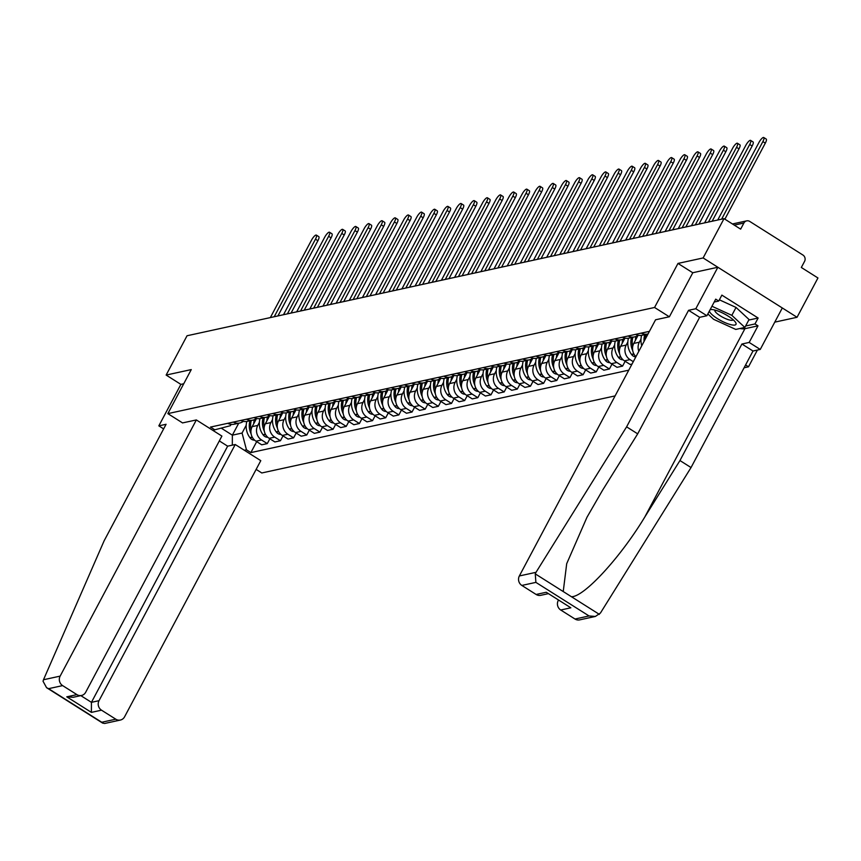 <?xml version="1.0" encoding="UTF-8"?>
<svg xmlns="http://www.w3.org/2000/svg" width="861" height="861" viewBox="0 0 861 861"><rect width="100%" height="100%" fill="white"/><g stroke="black" fill="none" stroke-linecap="round" stroke-linejoin="round"><path stroke-width="1.29" d="M774.771 322.143L797.049 317.279L817.95 277.974L801.322 267.47L804.583 261.346A4.628 4.283 77.7 0 0 802.926 255.028L749.759 221.438A4.628 4.283 77.7 0 0 743.904 223.021L734.282 225.119M757.4 350.061L748.5 366.808L745.583 364.967M256.137 469.396L261.787 472.969L615.088 395.909M744.098 367.765L748.5 366.808M797.049 317.279L703.125 257.945L724.026 218.64L187.041 335.758L166.141 375.062L180.885 384.383L183.737 383.758M703.125 257.945L677.984 263.423L654.564 307.474L167.852 413.624L191.271 369.584L166.141 375.062M724.026 218.64L740.643 229.144L743.904 223.021M256.524 418.478L252.176 426.658A10.633 9.858 77.7 0 0 255.986 441.198L261.722 444.814L267.287 443.609L261.561 439.982A10.633 9.858 -102.3 0 1 257.751 425.442L259.376 422.374M227.745 423.321A10.633 9.858 77.7 0 0 234.16 424.225L239.724 423.009A10.633 9.858 -102.3 0 1 233.309 422.105M269.859 438.776L267.287 443.609M243.34 421.341A10.633 9.858 -102.3 0 1 239.724 423.009M269.687 415.605L265.339 423.784A10.633 9.858 77.7 0 0 269.149 438.324L274.874 441.951L280.449 440.735L274.713 437.119A10.633 9.858 -102.3 0 1 270.903 422.568L272.539 419.501M240.897 420.448A10.633 9.858 77.7 0 0 247.311 421.352L252.886 420.146A10.633 9.858 -102.3 0 1 246.472 419.232M283.011 435.903L280.449 440.735M256.492 418.478A10.633 9.858 -102.3 0 1 252.886 420.146M272.786 413.495A10.633 9.858 -102.3 0 0 279.201 414.399A10.633 9.858 -102.3 0 0 282.817 412.731L278.501 420.911A10.633 9.858 77.7 0 0 282.311 435.462L288.037 439.078L293.601 437.862L287.875 434.245A10.633 9.858 -102.3 0 1 284.065 419.694L285.691 416.638M254.06 417.574A10.633 9.858 77.7 0 0 260.474 418.489L266.038 417.273A10.633 9.858 -102.3 0 1 259.624 416.358M296.173 433.029L293.601 437.862M269.654 415.605A10.633 9.858 -102.3 0 1 266.038 417.273M296.001 409.868L291.653 418.048A10.633 9.858 77.7 0 0 295.463 432.588L301.199 436.204L306.764 434.999L301.038 431.372A10.633 9.858 -102.3 0 1 297.228 416.832L298.853 413.764M267.222 414.711A10.633 9.858 77.7 0 0 273.637 415.615L279.201 414.399M309.336 430.166L306.764 434.999M299.101 407.748A10.633 9.858 -102.3 0 0 305.515 408.663A10.633 9.858 -102.3 0 0 309.131 406.995L304.816 415.174A10.633 9.858 77.7 0 0 308.625 429.714L314.351 433.341L319.926 432.125L314.19 428.509A10.633 9.858 -102.3 0 1 310.38 413.958L312.016 410.891M280.374 411.838A10.633 9.858 77.7 0 0 286.788 412.742L292.363 411.526A10.633 9.858 -102.3 0 1 285.949 410.622M322.488 427.293L319.926 432.125M295.969 409.868A10.633 9.858 -102.3 0 1 292.363 411.526M322.315 404.132L317.978 412.301A10.633 9.858 77.7 0 0 321.788 426.852L327.514 430.468L333.078 429.252L327.352 425.635A10.633 9.858 -102.3 0 1 323.542 411.084L325.167 408.017M293.536 408.964A10.633 9.858 77.7 0 0 299.951 409.879L305.515 408.663M335.65 424.419L333.078 429.252M335.478 401.258L331.13 409.438A10.633 9.858 77.7 0 0 334.94 423.978L340.676 427.594L346.24 426.378L340.515 422.762A10.633 9.858 -102.3 0 1 336.705 408.222L338.33 405.154M306.699 406.091A10.633 9.858 77.7 0 0 313.113 407.005L318.678 405.789A10.633 9.858 -102.3 0 1 312.263 404.885M348.813 421.556L346.24 426.378M322.294 404.121A10.633 9.858 -102.3 0 1 318.678 405.789M348.64 398.385L344.292 406.564A10.633 9.858 77.7 0 0 348.102 421.104L353.828 424.731L359.403 423.515L353.667 419.888A10.633 9.858 -102.3 0 1 349.857 405.348L351.492 402.281M319.851 403.228A10.633 9.858 77.7 0 0 326.265 404.132L331.84 402.916A10.633 9.858 -102.3 0 1 325.426 402.012M361.964 418.683L359.403 423.515M335.446 401.248A10.633 9.858 -102.3 0 1 331.84 402.916M351.74 396.275A10.633 9.858 -102.3 0 0 358.154 397.179A10.633 9.858 -102.3 0 0 361.771 395.511L357.455 403.691A10.633 9.858 77.7 0 0 361.265 418.242L366.99 421.858L372.555 420.642L366.829 417.025A10.633 9.858 -102.3 0 1 363.019 402.474L364.644 399.407M333.013 400.354A10.633 9.858 77.7 0 0 339.428 401.269L344.992 400.053A10.633 9.858 -102.3 0 1 338.577 399.138M375.127 415.809L372.555 420.642M348.608 398.385A10.633 9.858 -102.3 0 1 344.992 400.053M374.955 392.648L370.607 400.817A10.633 9.858 77.7 0 0 374.417 415.368L380.153 418.984L385.717 417.768L379.992 414.152A10.633 9.858 -102.3 0 1 376.182 399.612L377.807 396.544M346.176 397.481A10.633 9.858 77.7 0 0 352.59 398.395L358.154 397.179M388.289 412.946L385.717 417.768M378.054 390.528A10.633 9.858 -102.3 0 0 384.469 391.443A10.633 9.858 -102.3 0 0 388.085 389.775L383.769 397.954A10.633 9.858 77.7 0 0 387.579 412.494L393.305 416.121L398.88 414.905L393.143 411.278A10.633 9.858 -102.3 0 1 389.333 396.738L390.969 393.671M359.328 394.618A10.633 9.858 77.7 0 0 365.742 395.522L371.317 394.306A10.633 9.858 -102.3 0 1 364.903 393.402M401.441 410.073L398.88 414.905M374.922 392.638A10.633 9.858 -102.3 0 1 371.317 394.306M401.269 386.912L396.932 395.081A10.633 9.858 77.7 0 0 400.742 409.632L406.467 413.248L412.032 412.032L406.306 408.415A10.633 9.858 -102.3 0 1 402.496 393.864L404.121 390.797M372.49 391.744A10.633 9.858 77.7 0 0 378.905 392.659L384.469 391.443M414.604 407.199L412.032 412.032M414.432 384.038L410.084 392.207A10.633 9.858 77.7 0 0 413.893 406.758L419.63 410.374L425.194 409.158L419.468 405.542A10.633 9.858 -102.3 0 1 415.659 391.002L417.284 387.934M385.653 388.871A10.633 9.858 77.7 0 0 392.067 389.785L397.631 388.569A10.633 9.858 -102.3 0 1 391.217 387.665M427.766 404.336L425.194 409.158M401.248 386.901A10.633 9.858 -102.3 0 1 397.631 388.569M427.594 381.165L423.246 389.344A10.633 9.858 77.7 0 0 427.056 403.884L432.782 407.511L438.357 406.295L432.62 402.668A10.633 9.858 -102.3 0 1 428.81 388.128L430.446 385.061M398.804 386.008A10.633 9.858 77.7 0 0 405.219 386.912L410.794 385.696A10.633 9.858 -102.3 0 1 404.379 384.792M440.918 401.463L438.357 406.295M414.399 384.028A10.633 9.858 -102.3 0 1 410.794 385.696M430.694 379.055A10.633 9.858 -102.3 0 0 437.108 379.959A10.633 9.858 -102.3 0 0 440.724 378.291L436.409 386.471A10.633 9.858 77.7 0 0 440.219 401.022L445.944 404.638L451.508 403.422L445.783 399.805A10.633 9.858 -102.3 0 1 441.973 385.254L443.598 382.187M411.967 383.134A10.633 9.858 77.7 0 0 418.381 384.038L423.946 382.833A10.633 9.858 -102.3 0 1 417.531 381.918M454.081 398.589L451.508 403.422M427.562 381.165A10.633 9.858 -102.3 0 1 423.946 382.833M453.908 375.428L449.56 383.597A10.633 9.858 77.7 0 0 453.37 398.148L459.107 401.764L464.671 400.548L458.945 396.932A10.633 9.858 -102.3 0 1 455.135 382.392L456.76 379.324M425.13 380.261A10.633 9.858 77.7 0 0 431.544 381.175L437.108 379.959M467.243 395.726L464.671 400.548M467.071 372.555L462.723 380.734A10.633 9.858 77.7 0 0 466.533 395.274L472.258 398.891L477.833 397.685L472.097 394.058A10.633 9.858 -102.3 0 1 468.287 379.518L469.923 376.451M438.281 377.398A10.633 9.858 77.7 0 0 444.696 378.302L450.271 377.086A10.633 9.858 -102.3 0 1 443.856 376.182M480.395 392.853L477.833 397.685M453.876 375.418A10.633 9.858 -102.3 0 1 450.271 377.086M470.171 370.434A10.633 9.858 -102.3 0 0 476.585 371.349A10.633 9.858 -102.3 0 0 480.201 369.681L475.885 377.861A10.633 9.858 77.7 0 0 479.695 392.401L485.421 396.028L490.985 394.812L485.26 391.195A10.633 9.858 -102.3 0 1 481.45 376.644L483.075 373.577M451.444 374.524A10.633 9.858 77.7 0 0 457.858 375.428L463.422 374.223A10.633 9.858 -102.3 0 1 457.008 373.308M493.557 389.979L490.985 394.812M467.039 372.555A10.633 9.858 -102.3 0 1 463.422 374.223M493.385 366.818L489.037 374.987A10.633 9.858 77.7 0 0 492.847 389.538L498.584 393.154L504.148 391.938L498.422 388.322A10.633 9.858 -102.3 0 1 494.612 373.782L496.237 370.714M464.606 371.651A10.633 9.858 77.7 0 0 471.021 372.565L476.585 371.349M506.72 387.116L504.148 391.938M496.485 364.698A10.633 9.858 -102.3 0 0 502.899 365.613A10.633 9.858 -102.3 0 0 506.516 363.945L502.2 372.124A10.633 9.858 77.7 0 0 506.01 386.664L511.735 390.281L517.31 389.075L511.574 385.448A10.633 9.858 -102.3 0 1 507.764 370.908L509.4 367.841M477.758 368.788A10.633 9.858 77.7 0 0 484.173 369.692L489.748 368.476A10.633 9.858 -102.3 0 1 483.333 367.572M519.872 384.243L517.31 389.075M493.353 366.808A10.633 9.858 -102.3 0 1 489.748 368.476M519.7 361.082L515.362 369.251A10.633 9.858 77.7 0 0 519.172 383.791L524.898 387.418L530.462 386.202L524.736 382.585A10.633 9.858 -102.3 0 1 520.927 368.034L522.552 364.967M490.921 365.914A10.633 9.858 77.7 0 0 497.335 366.818L502.899 365.613M533.034 381.369L530.462 386.202M532.862 358.208L528.514 366.377A10.633 9.858 77.7 0 0 532.324 380.928L538.06 384.544L543.625 383.328L537.899 379.712A10.633 9.858 -102.3 0 1 534.089 365.161L535.714 362.104M504.083 363.041A10.633 9.858 77.7 0 0 510.498 363.955L516.062 362.739A10.633 9.858 -102.3 0 1 509.647 361.824M546.197 378.496L543.625 383.328M519.678 361.071A10.633 9.858 -102.3 0 1 516.062 362.739M546.025 355.335L541.677 363.514A10.633 9.858 77.7 0 0 545.487 378.054L551.212 381.671L556.787 380.465L551.051 376.838A10.633 9.858 -102.3 0 1 547.241 362.298L548.877 359.231M517.235 360.178A10.633 9.858 77.7 0 0 523.649 361.082L529.224 359.866A10.633 9.858 -102.3 0 1 522.81 358.962M559.349 375.633L556.787 380.465M532.83 358.198A10.633 9.858 -102.3 0 1 529.224 359.866M549.124 353.214A10.633 9.858 -102.3 0 0 555.539 354.129A10.633 9.858 -102.3 0 0 559.155 352.461L554.839 360.641A10.633 9.858 77.7 0 0 558.649 375.181L564.375 378.808L569.939 377.592L564.213 373.975A10.633 9.858 -102.3 0 1 560.403 359.424L562.029 356.357M530.398 357.304A10.633 9.858 77.7 0 0 536.812 358.208L542.376 356.992A10.633 9.858 -102.3 0 1 535.962 356.088M572.511 372.759L569.939 377.592M545.992 355.335A10.633 9.858 -102.3 0 1 542.376 356.992M572.339 349.598L567.991 357.767A10.633 9.858 77.7 0 0 571.801 372.318L577.537 375.934L583.101 374.718L577.376 371.102A10.633 9.858 -102.3 0 1 573.566 356.551L575.191 353.484M543.56 354.431A10.633 9.858 77.7 0 0 549.975 355.345L555.539 354.129M585.674 369.886L583.101 374.718M575.439 347.478A10.633 9.858 -102.3 0 0 581.853 348.382A10.633 9.858 -102.3 0 0 585.469 346.714L581.153 354.904A10.633 9.858 77.7 0 0 584.963 369.444L590.689 373.061L596.264 371.855L590.528 368.228A10.633 9.858 -102.3 0 1 586.718 353.688L588.354 350.621M556.712 351.568A10.633 9.858 77.7 0 0 563.126 352.472L568.701 351.256A10.633 9.858 -102.3 0 1 562.287 350.352M598.825 367.023L596.264 371.855M572.307 349.588A10.633 9.858 -102.3 0 1 568.701 351.256M598.653 343.851L594.316 352.031A10.633 9.858 77.7 0 0 598.126 366.571L603.852 370.198L609.416 368.982L603.69 365.355A10.633 9.858 -102.3 0 1 599.88 350.814L601.505 347.747M569.874 348.694A10.633 9.858 77.7 0 0 576.289 349.598L581.853 348.382M611.988 364.149L609.416 368.982M611.816 340.988L607.468 349.157A10.633 9.858 77.7 0 0 611.278 363.708L617.014 367.324L622.578 366.108L616.853 362.492A10.633 9.858 -102.3 0 1 613.043 347.941L614.668 344.874M583.037 345.821A10.633 9.858 77.7 0 0 589.451 346.735L595.016 345.519A10.633 9.858 -102.3 0 1 588.601 344.604M625.151 361.276L622.578 366.108M598.632 343.851A10.633 9.858 -102.3 0 1 595.016 345.519M624.978 338.115L620.63 346.294A10.633 9.858 77.7 0 0 624.44 360.834L630.166 364.451L632.028 364.052M596.189 342.947A10.633 9.858 77.7 0 0 602.603 343.862L608.178 342.646A10.633 9.858 -102.3 0 1 601.764 341.742M633.287 361.685L630.004 359.618A10.633 9.858 -102.3 0 1 626.195 345.078L627.83 342.011M611.784 340.978A10.633 9.858 -102.3 0 1 608.178 342.646M628.078 335.994A10.633 9.858 -102.3 0 0 634.492 336.909A10.633 9.858 -102.3 0 0 638.109 335.241L633.793 343.421A10.633 9.858 77.7 0 0 635.956 356.669M609.351 340.084A10.633 9.858 77.7 0 0 615.766 340.988L621.33 339.772A10.633 9.858 -102.3 0 1 614.915 338.868M638.808 351.299A10.633 9.858 -102.3 0 1 639.357 342.204L640.982 339.137M624.946 338.104A10.633 9.858 -102.3 0 1 621.33 339.772M622.514 337.211A10.633 9.858 77.7 0 0 628.928 338.125L634.492 336.909M635.666 334.337A10.633 9.858 77.7 0 0 642.08 335.252L647.655 334.036A10.633 9.858 -102.3 0 1 641.241 333.132M238.712 423.235L232.362 435.171L242.07 433.051L246.214 425.248M231.125 424.376L230.414 425.689L212.785 430.328M649.42 331.345L210.482 427.078L214.895 429.865M242.07 433.051L246.461 449.808L250.874 452.595L628.778 370.165M246.461 449.808L244.352 450.271M669.309 316.783L654.564 307.474M182.597 422.945L167.852 413.624M692.793 272.776L677.984 263.423M221.266 428.154L232.362 435.171L232.319 445.148M256.696 441.639L250.874 452.595M316.364 235.107L318.807 236.657A5.317 1.464 122.3 0 1 317.903 240.725L315.46 239.186A5.317 1.464 -57.7 0 0 316.364 235.107A5.317 1.464 -57.7 0 0 311.585 240.025L270.343 317.591M249.938 420.781A17.564 16.294 77.7 0 0 251.121 433.89M254.598 440.154A5.833 5.414 -102.3 0 1 250.077 437.872L249.884 437.614A17.564 16.294 -102.3 0 1 246.859 421.438M274.218 316.74L315.46 239.186M251.111 429.736A17.564 16.294 -102.3 0 1 251.283 420.491M253.715 423.763A17.564 16.294 -102.3 0 1 254.404 419.662M277.909 315.944L317.903 240.725M196.351 419.942L60.141 676.122A6.931 6.436 77.7 0 0 62.627 685.604L76.909 694.623A6.931 6.436 77.7 0 0 85.691 692.255L221.901 436.086L196.351 419.942L182.543 422.912M62.627 685.604L48.582 688.671L46.548 687.67L43.05 681.245L43.491 679.749L104.127 540.805L166.087 424.279L158.833 425.861L163.633 428.896M158.833 425.861L180.885 384.383M101.512 710.174L115.794 719.193A6.931 6.436 77.7 0 0 124.576 716.826L260.786 460.657L235.236 444.513L99.026 700.682A6.931 6.436 77.7 0 0 101.512 710.174L91.395 712.381L91.438 702.339L227.648 446.17L219.329 440.918M227.648 446.17L235.236 444.513M81.537 695.473L73.12 697.313L66.781 696.829L76.909 694.623M120.422 720.044L104.665 723.477L102.674 723.122L101.749 722.25L115.794 719.193M536.005 572.328L535.262 573.878L535.886 582.38L521.841 585.437A6.931 6.436 -102.3 0 1 519.355 575.955L536.005 572.328L626.604 426.852L688.563 310.315L695.817 308.733L717.87 267.254L692.814 272.722L669.395 316.762L655.565 319.786L519.355 575.955M748.758 320.066L758.132 318.021L721.873 295.119L718.731 301.049L715.717 299.144L706.903 315.739L699.649 317.322L637.689 433.847L602.485 490.372L587.019 517.17L566.699 563.686L563.234 591.55L571.413 596.716C583.844 597.211 620.34 557.594 644.76 517.074L679.953 460.549L741.913 344.023L749.167 342.441L757.992 325.845L744.916 328.698A26.002 6.554 28 0 1 739.868 328.515M637.689 433.847L626.604 426.852M706.903 315.739L695.817 308.733M699.649 317.322L688.563 310.315M575.008 619.027L589.053 615.959L595.381 616.444L579.636 619.877A6.931 6.436 -102.3 0 1 575.008 619.027L560.726 610.008A6.931 6.436 -102.3 0 1 558.24 600.526L558.714 600.418M758.132 318.021L754.979 323.951L757.992 325.845M595.381 616.444L600.44 613.032L691.039 467.555L752.998 351.019L760.252 349.437L749.167 342.441M760.252 349.437L782.305 307.969L717.87 267.254M752.998 351.019L741.913 344.023M691.039 467.555L679.953 460.549M548.091 593.713L540.751 595.317A6.931 6.436 -102.3 0 1 536.123 594.467L521.841 585.437M718.731 301.049L714.189 302.039M745.615 325.996L754.979 323.951M536.123 594.467L546.24 592.25L570.854 607.801L560.726 610.008M709.378 311.079A15.024 3.788 -152 0 0 717.245 318.516A15.024 3.788 -152 0 0 731.775 324.877A15.024 3.788 -152 0 0 735.369 322.111A15.024 3.788 -152 0 0 728.212 316.127A15.024 3.788 -152 0 0 711.692 309.519A15.024 3.788 -152 0 0 710.088 309.745M714.953 310.057A10.289 2.594 -152 0 0 714.888 310.154A10.289 2.594 -152 0 0 720.216 315.804A10.289 2.594 -152 0 0 733.055 319.818A10.289 2.594 -152 0 0 733.098 319.711M719.376 299.822L736.037 307.442L749.048 319.528L744.851 327.428L735.746 329.419L713.618 319.313L707.85 313.942M711.939 306.247L731.839 315.341L744.851 327.428M736.037 307.442L731.839 315.341M329.515 232.244L331.959 233.783A5.317 1.464 122.3 0 1 331.065 237.851L328.622 236.312A5.317 1.464 -57.7 0 0 329.515 232.244A5.317 1.464 -57.7 0 0 324.737 237.162L283.495 314.717M263.089 417.919A17.564 16.294 77.7 0 0 264.273 431.027M267.76 437.28A5.833 5.414 -102.3 0 1 263.24 435.009L263.046 434.74A17.564 16.294 -102.3 0 1 260.022 418.575M287.38 313.878L328.622 236.312M264.262 426.862A17.564 16.294 -102.3 0 1 264.445 417.617M266.878 420.889A17.564 16.294 -102.3 0 1 267.567 416.799M291.072 313.07L331.065 237.851M342.678 229.37L345.121 230.909A5.317 1.464 122.3 0 1 344.217 234.988L341.774 233.439A5.317 1.464 -57.7 0 0 342.678 229.37A5.317 1.464 -57.7 0 0 337.899 234.289L296.658 311.854M276.252 415.045A17.564 16.294 77.7 0 0 277.436 428.154M280.923 434.407A5.833 5.414 -102.3 0 1 276.392 432.136L276.198 431.878A17.564 16.294 -102.3 0 1 273.174 415.702M300.543 311.004L341.774 233.439M277.425 423.999A17.564 16.294 -102.3 0 1 277.597 414.754M280.029 418.026A17.564 16.294 -102.3 0 1 280.718 413.926M304.224 310.197L344.217 234.988M355.841 226.497L358.284 228.047A5.317 1.464 122.3 0 1 357.38 232.115L354.936 230.576A5.317 1.464 -57.7 0 0 355.841 226.497A5.317 1.464 -57.7 0 0 351.062 231.415L309.82 308.981M289.414 412.171A17.564 16.294 77.7 0 0 290.598 425.28M294.075 431.544A5.833 5.414 -102.3 0 1 289.554 429.262L289.361 429.004A17.564 16.294 -102.3 0 1 286.336 412.828M313.695 308.13L354.936 230.576M290.587 421.126A17.564 16.294 -102.3 0 1 290.76 411.881M293.192 415.153A17.564 16.294 -102.3 0 1 293.881 411.052M317.386 307.334L357.38 232.115M368.992 223.634L371.435 225.173A5.317 1.464 122.3 0 1 370.542 229.241L368.099 227.702A5.317 1.464 -57.7 0 0 368.992 223.634A5.317 1.464 -57.7 0 0 364.214 228.552L322.972 306.107M302.566 409.309A17.564 16.294 77.7 0 0 303.75 422.407M307.237 428.67A5.833 5.414 -102.3 0 1 302.717 426.399L302.523 426.13A17.564 16.294 -102.3 0 1 299.499 409.965M326.857 305.268L368.099 227.702M303.739 418.252A17.564 16.294 -102.3 0 1 303.922 409.007M306.355 412.279A17.564 16.294 -102.3 0 1 307.043 408.189M330.549 304.46L370.542 229.241M382.155 220.76L384.598 222.299A5.317 1.464 122.3 0 1 383.694 226.378L381.251 224.829A5.317 1.464 -57.7 0 0 382.155 220.76A5.317 1.464 -57.7 0 0 377.376 225.679L336.134 303.244M315.729 406.435A17.564 16.294 77.7 0 0 316.913 419.544M320.4 425.797A5.833 5.414 -102.3 0 1 315.869 423.526L315.675 423.268A17.564 16.294 -102.3 0 1 312.651 407.092M340.02 302.394L381.251 224.829M316.902 415.389A17.564 16.294 -102.3 0 1 317.074 406.144M319.506 409.416A17.564 16.294 -102.3 0 1 320.195 405.316M343.7 301.587L383.694 226.378M395.317 217.887L397.76 219.437A5.317 1.464 122.3 0 1 396.856 223.505L394.413 221.966A5.317 1.464 -57.7 0 0 395.317 217.887A5.317 1.464 -57.7 0 0 390.539 222.805L349.297 300.371M328.891 403.561A17.564 16.294 77.7 0 0 330.075 416.67M333.551 422.923A5.833 5.414 -102.3 0 1 329.031 420.652L328.837 420.394A17.564 16.294 -102.3 0 1 325.813 404.218M353.171 299.52L394.413 221.966M330.064 412.516A17.564 16.294 -102.3 0 1 330.237 403.271M332.669 406.543A17.564 16.294 -102.3 0 1 333.358 402.442M356.863 298.724L396.856 223.505M408.469 215.024L410.912 216.563A5.317 1.464 122.3 0 1 410.019 220.631L407.576 219.092A5.317 1.464 -57.7 0 0 408.469 215.024A5.317 1.464 -57.7 0 0 403.691 219.942L362.449 297.497M342.043 400.699A17.564 16.294 77.7 0 0 343.227 413.797M346.714 420.06A5.833 5.414 -102.3 0 1 342.194 417.789L342 417.52A17.564 16.294 -102.3 0 1 338.976 401.355M366.334 296.658L407.576 219.092M343.216 409.642A17.564 16.294 -102.3 0 1 343.399 400.397M345.831 403.669A17.564 16.294 -102.3 0 1 346.52 399.579M370.026 295.85L410.019 220.631M421.632 212.15L424.075 213.689A5.317 1.464 122.3 0 1 423.171 217.768L420.728 216.219A5.317 1.464 -57.7 0 0 421.632 212.15A5.317 1.464 -57.7 0 0 416.853 217.069L375.611 294.634M355.206 397.825A17.564 16.294 77.7 0 0 356.389 410.934M359.876 417.187A5.833 5.414 -102.3 0 1 355.345 414.916L355.152 414.658A17.564 16.294 -102.3 0 1 352.127 398.482M379.497 293.784L420.728 216.219M356.379 406.779A17.564 16.294 -102.3 0 1 356.551 397.524M358.983 400.806A17.564 16.294 -102.3 0 1 359.672 396.706M383.177 292.977L423.171 217.768M434.794 209.277L437.237 210.827A5.317 1.464 122.3 0 1 436.333 214.895L433.89 213.356A5.317 1.464 -57.7 0 0 434.794 209.277A5.317 1.464 -57.7 0 0 430.016 214.195L388.774 291.761M368.368 394.951A17.564 16.294 77.7 0 0 369.552 408.06M373.028 414.313A5.833 5.414 -102.3 0 1 368.508 412.042L368.314 411.784A17.564 16.294 -102.3 0 1 365.29 395.608M392.648 290.91L433.89 213.356M369.541 403.906A17.564 16.294 -102.3 0 1 369.713 394.661M372.146 397.933A17.564 16.294 -102.3 0 1 372.835 393.832M396.34 290.114L436.333 214.895M447.946 206.414L450.389 207.953A5.317 1.464 122.3 0 1 449.496 212.021L447.053 210.482A5.317 1.464 -57.7 0 0 447.946 206.414A5.317 1.464 -57.7 0 0 443.167 211.322L401.926 288.887M381.52 392.078A17.564 16.294 77.7 0 0 382.704 405.187M386.191 411.45A5.833 5.414 -102.3 0 1 381.671 409.179L381.477 408.91A17.564 16.294 -102.3 0 1 378.453 392.745M405.811 288.048L447.053 210.482M382.693 401.032A17.564 16.294 -102.3 0 1 382.876 391.787M385.308 395.059A17.564 16.294 -102.3 0 1 385.997 390.969M409.502 287.24L449.496 212.021M461.109 203.54L463.552 205.079A5.317 1.464 122.3 0 1 462.648 209.148L460.204 207.609A5.317 1.464 -57.7 0 0 461.109 203.54A5.317 1.464 -57.7 0 0 456.33 208.459L415.088 286.024M394.682 389.215A17.564 16.294 77.7 0 0 395.866 402.324M399.353 408.577A5.833 5.414 -102.3 0 1 394.822 406.306L394.629 406.048A17.564 16.294 -102.3 0 1 391.604 389.872M418.973 285.174L460.204 207.609M395.856 398.159A17.564 16.294 -102.3 0 1 396.028 388.914M398.46 392.196A17.564 16.294 -102.3 0 1 399.149 388.096M422.654 284.367L462.648 209.148M474.271 200.667L476.714 202.206A5.317 1.464 122.3 0 1 475.81 206.285L473.367 204.735A5.317 1.464 -57.7 0 0 474.271 200.667A5.317 1.464 -57.7 0 0 469.493 205.585L428.251 283.151M407.845 386.341A17.564 16.294 77.7 0 0 409.029 399.45M412.505 405.703A5.833 5.414 -102.3 0 1 407.985 403.432L407.791 403.174A17.564 16.294 -102.3 0 1 404.767 386.998M432.125 282.3L473.367 204.735M409.018 395.296A17.564 16.294 -102.3 0 1 409.19 386.051M411.623 389.323A17.564 16.294 -102.3 0 1 412.311 385.222M435.817 281.493L475.81 206.285M487.423 197.793L489.866 199.343A5.317 1.464 122.3 0 1 488.973 203.411L486.53 201.872A5.317 1.464 -57.7 0 0 487.423 197.793A5.317 1.464 -57.7 0 0 482.644 202.712L441.402 280.277M420.997 383.468A17.564 16.294 77.7 0 0 422.181 396.577M425.668 402.84A5.833 5.414 -102.3 0 1 421.147 400.569L420.954 400.3A17.564 16.294 -102.3 0 1 417.929 384.135M445.288 279.438L486.53 201.872M422.17 392.422A17.564 16.294 -102.3 0 1 422.353 383.177M424.785 386.449A17.564 16.294 -102.3 0 1 425.474 382.359M448.979 278.63L488.973 203.411M500.585 194.93L503.028 196.469A5.317 1.464 122.3 0 1 502.124 200.538L499.681 198.999A5.317 1.464 -57.7 0 0 500.585 194.93A5.317 1.464 -57.7 0 0 495.807 199.849L454.565 277.414M434.159 380.605A17.564 16.294 77.7 0 0 435.343 393.714M438.83 399.967A5.833 5.414 -102.3 0 1 434.299 397.696L434.105 397.427A17.564 16.294 -102.3 0 1 431.081 381.262M458.45 276.564L499.681 198.999M435.332 389.549A17.564 16.294 -102.3 0 1 435.505 380.304M437.937 383.575A17.564 16.294 -102.3 0 1 438.626 379.486M462.131 275.757L502.124 200.538M513.748 192.057L516.191 193.596A5.317 1.464 122.3 0 1 515.287 197.675L512.844 196.125A5.317 1.464 -57.7 0 0 513.748 192.057A5.317 1.464 -57.7 0 0 508.969 196.975L467.727 274.541M447.322 377.731A17.564 16.294 77.7 0 0 448.506 390.84M451.982 397.093A5.833 5.414 -102.3 0 1 447.462 394.822L447.268 394.564A17.564 16.294 -102.3 0 1 444.244 378.388M471.602 273.69L512.844 196.125M448.495 386.686A17.564 16.294 -102.3 0 1 448.667 377.441M451.099 380.713A17.564 16.294 -102.3 0 1 451.788 376.612M475.294 272.883L515.287 197.675M526.9 189.183L529.343 190.733A5.317 1.464 122.3 0 1 528.45 194.801L526.006 193.262A5.317 1.464 -57.7 0 0 526.9 189.183A5.317 1.464 -57.7 0 0 522.121 194.102L480.879 271.667M460.474 374.858A17.564 16.294 77.7 0 0 461.657 387.967M465.144 394.23A5.833 5.414 -102.3 0 1 460.624 391.949L460.431 391.69A17.564 16.294 -102.3 0 1 457.406 375.525M484.765 270.828L526.006 193.262M461.647 383.812A17.564 16.294 -102.3 0 1 461.83 374.567M464.262 377.839A17.564 16.294 -102.3 0 1 464.951 373.749M488.456 270.02L528.45 194.801M540.062 186.32L542.505 187.859A5.317 1.464 122.3 0 1 541.601 191.928L539.158 190.389A5.317 1.464 -57.7 0 0 540.062 186.32A5.317 1.464 -57.7 0 0 535.284 191.239L494.042 268.793M473.636 371.995A17.564 16.294 77.7 0 0 474.82 385.104M478.307 391.357A5.833 5.414 -102.3 0 1 473.776 389.086L473.582 388.817A17.564 16.294 -102.3 0 1 470.558 372.652M497.927 267.954L539.158 190.389M474.809 380.939A17.564 16.294 -102.3 0 1 474.981 371.694M477.414 374.965A17.564 16.294 -102.3 0 1 478.103 370.876M501.608 267.147L541.601 191.928M553.225 183.447L555.668 184.986A5.317 1.464 122.3 0 1 554.764 189.065L552.321 187.515A5.317 1.464 -57.7 0 0 553.225 183.447A5.317 1.464 -57.7 0 0 548.446 188.365L507.204 265.931M486.799 369.121A17.564 16.294 77.7 0 0 487.983 382.23M491.459 388.483A5.833 5.414 -102.3 0 1 486.939 386.212L486.745 385.954A17.564 16.294 -102.3 0 1 483.721 369.778M511.079 265.08L552.321 187.515M487.972 378.076A17.564 16.294 -102.3 0 1 488.144 368.831M490.576 372.103A17.564 16.294 -102.3 0 1 491.265 368.002M514.77 264.273L554.764 189.065M566.377 180.573L568.82 182.123A5.317 1.464 122.3 0 1 567.926 186.191L565.483 184.652A5.317 1.464 -57.7 0 0 566.377 180.573A5.317 1.464 -57.7 0 0 561.598 185.492L520.356 263.057M499.95 366.248A17.564 16.294 77.7 0 0 501.134 379.357M504.621 385.62A5.833 5.414 -102.3 0 1 500.101 383.339L499.907 383.08A17.564 16.294 -102.3 0 1 496.883 366.915M524.241 262.207L565.483 184.652M501.124 375.202A17.564 16.294 -102.3 0 1 501.306 365.957M503.739 369.229A17.564 16.294 -102.3 0 1 504.428 365.139M527.933 261.41L567.926 186.191M579.539 177.71L581.982 179.249A5.317 1.464 122.3 0 1 581.078 183.318L578.635 181.779A5.317 1.464 -57.7 0 0 579.539 177.71A5.317 1.464 -57.7 0 0 574.761 182.629L533.519 260.183M513.113 363.385A17.564 16.294 77.7 0 0 514.297 376.494M517.784 382.747A5.833 5.414 -102.3 0 1 513.253 380.476L513.059 380.207A17.564 16.294 -102.3 0 1 510.035 364.042M537.404 259.344L578.635 181.779M514.286 372.329A17.564 16.294 -102.3 0 1 514.458 363.084M516.891 366.355A17.564 16.294 -102.3 0 1 517.579 362.266M541.085 258.537L581.078 183.318M592.702 174.837L595.145 176.376A5.317 1.464 122.3 0 1 594.241 180.455L591.798 178.905A5.317 1.464 -57.7 0 0 592.702 174.837A5.317 1.464 -57.7 0 0 587.923 179.755L546.681 257.321M526.275 360.511A17.564 16.294 77.7 0 0 527.459 373.62M530.936 379.873A5.833 5.414 -102.3 0 1 526.415 377.602L526.222 377.344A17.564 16.294 -102.3 0 1 523.197 361.168M550.556 256.47L591.798 178.905M527.449 369.466A17.564 16.294 -102.3 0 1 527.621 360.221M530.053 363.493A17.564 16.294 -102.3 0 1 530.742 359.392M554.247 255.663L594.241 180.455M605.853 171.963L608.297 173.513A5.317 1.464 122.3 0 1 607.403 177.581L604.96 176.042A5.317 1.464 -57.7 0 0 605.853 171.963A5.317 1.464 -57.7 0 0 601.075 176.882L559.833 254.447M539.427 357.638A17.564 16.294 77.7 0 0 540.611 370.747M544.098 377.01A5.833 5.414 -102.3 0 1 539.578 374.729L539.384 374.47A17.564 16.294 -102.3 0 1 536.36 358.294M563.718 253.597L604.96 176.042M540.6 366.592A17.564 16.294 -102.3 0 1 540.783 357.347M543.216 360.619A17.564 16.294 -102.3 0 1 543.904 356.519M567.41 252.8L607.403 177.581M619.016 169.1L621.459 170.639A5.317 1.464 122.3 0 1 620.555 174.708L618.112 173.169A5.317 1.464 -57.7 0 0 619.016 169.1A5.317 1.464 -57.7 0 0 614.237 174.019L572.995 251.573M552.59 354.775A17.564 16.294 77.7 0 0 553.774 367.873M557.261 374.137A5.833 5.414 -102.3 0 1 552.73 371.866L552.536 371.597A17.564 16.294 -102.3 0 1 549.512 355.432M576.881 250.734L618.112 173.169M553.763 363.719A17.564 16.294 -102.3 0 1 553.935 354.474M556.367 357.745A17.564 16.294 -102.3 0 1 557.056 353.656M580.562 249.927L620.555 174.708M632.178 166.227L634.622 167.766A5.317 1.464 122.3 0 1 633.718 171.845L631.274 170.295A5.317 1.464 -57.7 0 0 632.178 166.227A5.317 1.464 -57.7 0 0 627.4 171.145L586.158 248.711M565.752 351.901A17.564 16.294 77.7 0 0 566.936 365.01M570.412 371.263A5.833 5.414 -102.3 0 1 565.892 368.992L565.699 368.734A17.564 16.294 -102.3 0 1 562.674 352.558M590.033 247.86L631.274 170.295M566.925 360.856A17.564 16.294 -102.3 0 1 567.098 351.611M569.53 354.883A17.564 16.294 -102.3 0 1 570.219 350.782M593.724 247.053L633.718 171.845M645.33 163.353L647.773 164.903A5.317 1.464 122.3 0 1 646.88 168.971L644.437 167.432A5.317 1.464 -57.7 0 0 645.33 163.353A5.317 1.464 -57.7 0 0 640.552 168.272L599.31 245.837M578.904 349.028A17.564 16.294 77.7 0 0 580.088 362.137M583.575 368.4A5.833 5.414 -102.3 0 1 579.055 366.119L578.861 365.86A17.564 16.294 -102.3 0 1 575.837 349.684M603.195 244.987L644.437 167.432M580.077 357.982A17.564 16.294 -102.3 0 1 580.26 348.737M582.693 352.009A17.564 16.294 -102.3 0 1 583.381 347.909M606.887 244.19L646.88 168.971M658.493 160.49L660.936 162.029A5.317 1.464 122.3 0 1 660.032 166.098L657.589 164.559A5.317 1.464 -57.7 0 0 658.493 160.49A5.317 1.464 -57.7 0 0 653.714 165.409L612.472 242.963M592.067 346.165A17.564 16.294 77.7 0 0 593.251 359.263M596.738 365.527A5.833 5.414 -102.3 0 1 592.207 363.256L592.013 362.987A17.564 16.294 -102.3 0 1 588.989 346.822M616.358 242.124L657.589 164.559M593.24 355.109A17.564 16.294 -102.3 0 1 593.412 345.864M595.844 349.135A17.564 16.294 -102.3 0 1 596.533 345.046M620.038 241.317L660.032 166.098M671.655 157.617L674.098 159.156A5.317 1.464 122.3 0 1 673.194 163.235L670.751 161.685A5.317 1.464 -57.7 0 0 671.655 157.617A5.317 1.464 -57.7 0 0 666.877 162.535L625.635 240.101M605.229 343.291A17.564 16.294 77.7 0 0 606.413 356.4M609.889 362.653A5.833 5.414 -102.3 0 1 605.369 360.382L605.175 360.124A17.564 16.294 -102.3 0 1 602.151 343.948M629.509 239.25L670.751 161.685M606.402 352.246A17.564 16.294 -102.3 0 1 606.574 343.001M609.007 346.273A17.564 16.294 -102.3 0 1 609.696 342.172M633.201 238.443L673.194 163.235M684.807 154.743L687.25 156.293A5.317 1.464 122.3 0 1 686.357 160.361L683.914 158.822A5.317 1.464 -57.7 0 0 684.807 154.743A5.317 1.464 -57.7 0 0 680.029 159.662L638.787 237.227M618.381 340.418A17.564 16.294 77.7 0 0 619.565 353.527M623.052 359.78A5.833 5.414 -102.3 0 1 618.532 357.509L618.338 357.25A17.564 16.294 -102.3 0 1 615.314 341.074M642.672 236.377L683.914 158.822M619.554 349.372A17.564 16.294 -102.3 0 1 619.737 340.127M622.169 343.399A17.564 16.294 -102.3 0 1 622.858 339.299M646.363 235.58L686.357 160.361M697.97 151.88L700.413 153.419A5.317 1.464 122.3 0 1 699.509 157.488L697.066 155.949A5.317 1.464 -57.7 0 0 697.97 151.88A5.317 1.464 -57.7 0 0 693.191 156.788L651.949 234.353M631.543 337.544A17.564 16.294 77.7 0 0 632.727 350.653M635.827 356.906A5.833 5.414 -102.3 0 1 631.683 354.646L631.49 354.377A17.564 16.294 -102.3 0 1 628.465 338.212M655.834 233.514L697.066 155.949M632.717 346.499A17.564 16.294 -102.3 0 1 632.889 337.254M635.321 340.525A17.564 16.294 -102.3 0 1 636.01 336.436M659.515 232.707L699.509 157.488M711.132 149.007L713.575 150.546A5.317 1.464 122.3 0 1 712.671 154.625L710.228 153.075A5.317 1.464 -57.7 0 0 711.132 149.007A5.317 1.464 -57.7 0 0 706.354 153.925L665.112 231.491M644.706 334.681A17.564 16.294 77.7 0 0 644.103 341.333M641.757 345.756A17.564 16.294 -102.3 0 1 641.628 335.338M668.986 230.64L710.228 153.075M645.384 338.933A17.564 16.294 -102.3 0 1 646.051 334.38M672.678 229.833L712.671 154.625M724.284 146.133L726.727 147.683A5.317 1.464 122.3 0 1 725.834 151.751L723.391 150.201A5.317 1.464 -57.7 0 0 724.284 146.133A5.317 1.464 -57.7 0 0 719.505 151.052L678.264 228.617M682.149 227.767L723.391 150.201M685.84 226.97L725.834 151.751M737.447 143.26L739.89 144.809A5.317 1.464 122.3 0 1 738.986 148.878L736.542 147.339A5.317 1.464 -57.7 0 0 737.447 143.26A5.317 1.464 -57.7 0 0 732.668 148.178L691.426 225.743M695.311 224.904L736.542 147.339M698.992 224.097L738.986 148.878M750.609 140.397L753.052 141.936A5.317 1.464 122.3 0 1 752.148 146.004L749.705 144.465A5.317 1.464 -57.7 0 0 750.609 140.397A5.317 1.464 -57.7 0 0 745.83 145.315L704.589 222.881M708.463 222.03L749.705 144.465M712.155 221.223L752.148 146.004M763.761 137.523L766.204 139.062A5.317 1.464 122.3 0 1 765.311 143.141L762.868 141.591A5.317 1.464 -57.7 0 0 763.761 137.523A5.317 1.464 -57.7 0 0 758.982 142.442L717.74 220.007M721.626 219.157L762.868 141.591M724.876 219.178L765.311 143.141M639.357 342.204L633.793 343.421M626.195 345.078L620.63 346.294M613.043 347.941L607.468 349.157M599.88 350.814L594.316 352.031M586.718 353.688L581.153 354.904M573.566 356.551L567.991 357.767M560.403 359.424L554.839 360.641M547.241 362.298L541.677 363.514M534.089 365.161L528.514 366.377M520.927 368.034L515.362 369.251M507.764 370.908L502.2 372.124M494.612 373.782L489.037 374.987M481.45 376.644L475.885 377.861M468.287 379.518L462.723 380.734M455.135 382.392L449.56 383.597M441.973 385.254L436.409 386.471M428.81 388.128L423.246 389.344M415.659 391.002L410.084 392.207M402.496 393.864L396.932 395.081M389.333 396.738L383.769 397.954M376.182 399.612L370.607 400.817M363.019 402.474L357.455 403.691M349.857 405.348L344.292 406.564M336.705 408.222L331.13 409.438M323.542 411.084L317.978 412.301M310.38 413.958L304.816 415.174M297.228 416.832L291.653 418.048M284.065 419.694L278.501 420.911M270.903 422.568L265.339 423.784M257.751 425.442L252.176 426.658M630.004 359.618L624.44 360.834M616.853 362.492L611.278 363.708M603.69 365.355L598.126 366.571M590.528 368.228L584.963 369.444M577.376 371.102L571.801 372.318M564.213 373.975L558.649 375.181M551.051 376.838L545.487 378.054M537.899 379.712L532.324 380.928M524.736 382.585L519.172 383.791M511.574 385.448L506.01 386.664M498.422 388.322L492.847 389.538M485.26 391.195L479.695 392.401M472.097 394.058L466.533 395.274M458.945 396.932L453.37 398.148M445.783 399.805L440.219 401.022M432.62 402.668L427.056 403.884M419.468 405.542L413.893 406.758M406.306 408.415L400.742 409.632M393.143 411.278L387.579 412.494M379.992 414.152L374.417 415.368M366.829 417.025L361.265 418.242M353.667 419.888L348.102 421.104M340.515 422.762L334.94 423.978M327.352 425.635L321.788 426.852M314.19 428.509L308.625 429.714M301.038 431.372L295.463 432.588M287.875 434.245L282.311 435.462M274.713 437.119L269.149 438.324M261.561 439.982L255.986 441.198M252.23 437.097L249.884 437.614M252.381 437.377L250.077 437.872M48.582 688.671L101.749 722.25M91.395 712.381L66.781 696.829M43.491 679.749L60.141 676.122M80.816 695.634L91.438 702.339L99.026 700.682M535.262 573.878L563.234 591.55M571.413 596.716L599.374 614.377M589.053 615.959L535.886 582.38M546.24 592.25L570.854 607.801M744.916 328.698L644.76 517.074M265.392 434.235L263.046 434.74M265.543 434.504L263.24 435.009M278.555 431.361L276.198 431.878M278.706 431.63L276.392 432.136M291.707 428.487L289.361 429.004M291.857 428.767L289.554 429.262M304.869 425.625L302.523 426.13M305.02 425.894L302.717 426.399M318.032 422.751L315.675 423.268M318.183 423.02L315.869 423.526M331.184 419.877L328.837 420.394M331.334 420.157L329.031 420.652M344.346 417.015L342 417.52M344.497 417.284L342.194 417.789M357.509 414.141L355.152 414.658M357.659 414.41L355.345 414.916M370.66 411.267L368.314 411.784M370.811 411.547L368.508 412.042M383.823 408.405L381.477 408.91M383.974 408.674L381.671 409.179M396.986 405.531L394.629 406.048M397.136 405.8L394.822 406.306M410.137 402.657L407.791 403.174M410.288 402.926L407.985 403.432M423.3 399.784L420.954 400.3M423.451 400.064L421.147 400.569M436.462 396.921L434.105 397.427M436.613 397.19L434.299 397.696M449.614 394.047L447.268 394.564M449.765 394.316L447.462 394.822M462.777 391.174L460.431 391.69M462.927 391.454L460.624 391.949M475.939 388.311L473.582 388.817M476.09 388.58L473.776 389.086M489.091 385.437L486.745 385.954M489.242 385.706L486.939 386.212M502.254 382.564L499.907 383.08M502.404 382.844L500.101 383.339M515.416 379.701L513.059 380.207M515.567 379.97L513.253 380.476M528.568 376.827L526.222 377.344M528.719 377.096L526.415 377.602M541.73 373.954L539.384 374.47M541.881 374.234L539.578 374.729M554.893 371.091L552.536 371.597M555.044 371.36L552.73 371.866M568.045 368.217L565.699 368.734M568.195 368.486L565.892 368.992M581.207 365.344L578.861 365.86M581.358 365.624L579.055 366.119M594.37 362.481L592.013 362.987M594.52 362.75L592.207 363.256M607.522 359.607L605.175 360.124M607.672 359.876L605.369 360.382M620.684 356.734L618.338 357.25M620.835 357.014L618.532 357.509M633.847 353.871L631.49 354.377M633.997 354.14L631.683 354.646M732.463 223.968L746.67 220.868M46.548 687.67L102.674 723.122"/></g></svg>
